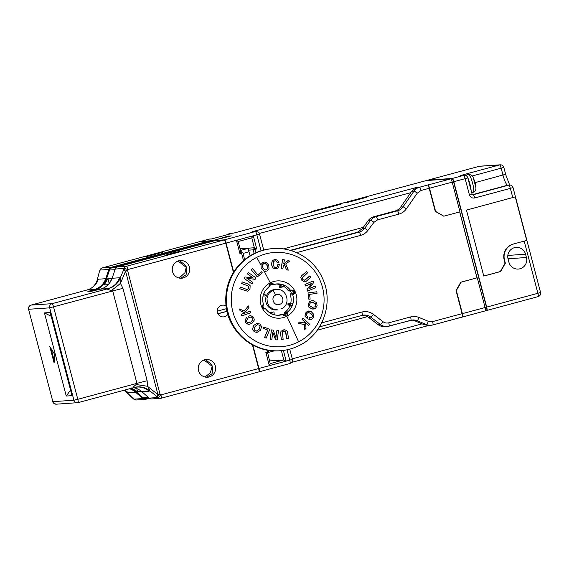 <?xml version="1.0" encoding="UTF-8"?>
<svg xmlns="http://www.w3.org/2000/svg" width="569" height="569" viewBox="0 0 569 569"><rect width="100%" height="100%" fill="white"/><g stroke="black" fill="none" stroke-linecap="round" stroke-linejoin="round"><path stroke-width="0.85" d="M485.087 307.523A3.414 0.626 74.9 0 1 485.336 310.859L462.682 316.969A3.414 0.626 -105.1 0 1 462.633 316.976L432.881 324.935A3.414 0.626 -105.1 0 0 432.611 321.599L462.092 313.654L456.032 290.56L460.776 282.217L476.971 277.85L461.096 282.196L456.352 290.539L462.405 313.633L485.087 307.523L477.291 277.828M485.336 310.859A3.414 0.626 74.9 0 1 485.314 310.866L462.661 316.976A3.414 0.626 -105.1 0 0 462.405 313.633M428.009 185.003A3.414 0.626 74.9 0 1 429.517 188.254L435.577 211.355L443.784 216.206L435.257 211.376L429.197 188.275L421.053 190.473A3.414 0.626 -105.1 0 0 419.552 187.215A10.242 10.057 86.1 0 0 413.926 191.184A3.414 0.405 34.8 0 1 417.305 193.119L406.401 208.809A3.414 0.405 -145.2 0 0 403.023 206.874L413.926 191.184L411.6 191.348L416.615 187.414L419.552 187.215L450.691 178.886L426.437 180.537A3.414 0.626 -105.1 0 0 426.416 180.544A3.414 0.626 -105.1 0 0 426.394 180.551M450.691 178.886A3.414 0.626 74.9 0 1 452.191 182.144L429.517 188.254M443.784 216.206L459.98 211.839L452.191 182.144M476.971 277.85L459.681 211.924M310.297 212.479L311.99 211.383M234.599 232.885L229.136 233.71A3.414 0.626 -105.1 0 0 229.115 233.717A3.414 0.626 -105.1 0 1 229.158 233.71L231.711 233.532L211.625 238.944L209.072 239.122L200.331 241.476A3.414 0.626 -105.1 0 0 200.302 241.484A3.414 0.626 -105.1 0 0 200.217 241.548M258.98 371.82L259.201 371.806A3.414 0.626 -105.1 0 0 259.222 371.799A3.414 0.626 -105.1 0 0 258.973 368.463L252.835 345.084M233.66 271.982L226.078 243.084A3.414 0.626 -105.1 0 0 224.577 239.826L200.331 241.476M215.694 239.784L228.126 236.107L231.313 235.893L215.694 239.784M240.516 250.438L249.151 248.112L248.283 250.175L253.198 249.841L254.379 247.757L256.754 248.952L253.29 235.751L251.783 237.856L254.379 247.757L240.068 248.731M243.504 260.574L241.526 253.056L239.905 253.489L240.772 251.427L238.176 241.526L251.783 237.856M268.447 350.298L268.796 351.621L267.494 352.033L270.204 363.605L269.336 365.668L265.872 352.474L267.494 352.033L266.975 350.042M239.905 253.489L236.448 240.289L226.078 243.084M274.237 350.867L268.319 352.46M269.5 360.91L283.81 359.935L281.378 350.646M258.973 368.463L286.186 361.13L283.81 359.935L270.204 363.605M411.565 320.112A10.242 10.057 -93.9 0 1 414.858 320.845L424.14 324.693L428.208 325.447L430.932 325.262A10.242 10.057 86.1 0 0 432.838 324.942A3.414 0.626 -105.1 0 0 432.86 324.942L462.341 316.997A3.414 0.626 74.9 0 1 462.32 316.997M462.092 313.654A3.414 0.626 74.9 0 1 462.341 316.997M427.696 185.025A3.414 0.626 74.9 0 1 429.197 188.275M228.269 236.647L228.126 236.107M224.577 239.826L255.353 231.533A3.414 3.35 86.1 0 1 255.986 231.427L252.095 231.754L416.615 187.414M411.6 191.348L410.711 192.671L259.343 233.468M252.095 231.754L255.353 231.533A3.414 0.626 74.9 0 1 256.854 234.791L236.448 240.289L238.176 241.526M310.247 212.493L312.04 211.369L426.416 180.544L312.089 211.355L315.276 211.142L234.293 232.97L229.158 233.71A3.414 3.35 86.1 0 0 227.607 234.641M248.283 250.175L249.03 251.804L243.034 253.425M242.828 252.636L241.526 253.056L240.772 251.427L242.828 252.636L244.656 259.613M268.796 351.621L267.608 353.705L265.872 352.474M283.376 350.426L286.186 361.13L289.749 360.17A3.414 0.626 74.9 0 1 289.998 363.506A3.414 0.626 74.9 0 1 289.977 363.513L259.244 371.792M317.246 330.198L367.56 316.634A10.242 10.057 -93.9 0 1 368.484 317.267L378.029 324.593A10.242 10.057 86.1 0 0 384.772 326.642L387.069 326.485A10.242 10.057 86.1 0 0 388.968 326.165A3.414 0.626 -105.1 0 0 388.99 326.165A3.414 0.626 -105.1 0 0 388.741 322.822L410.576 316.94C413.457 316.193 416.273 316.371 419.047 317.488L428.379 321.329A3.414 0.576 112.4 0 1 426.487 324.536A10.242 10.057 86.1 0 0 430.932 325.262L432.86 324.942M290.802 250.531L359.139 232.109A10.242 10.057 -93.9 0 0 364.551 228.432L370.654 220.281A3.414 0.42 36.8 0 1 373.961 222.308L367.859 230.466A3.414 0.42 -143.2 0 0 364.551 228.432L362.425 228.582L357.417 232.23L359.139 232.109A3.414 0.626 74.9 0 1 360.646 235.367L296.563 252.636M362.425 228.582L368.356 220.438A10.242 10.057 -93.9 0 1 373.769 216.753L395.106 211.007L397.404 210.85A3.414 0.626 74.9 0 1 398.905 214.108L377.567 219.854A3.414 0.626 -105.1 0 0 376.066 216.597L397.404 210.85A10.242 10.057 -93.9 0 0 403.023 206.874L400.725 207.031A10.242 10.057 -93.9 0 1 395.106 211.007M400.725 207.031L410.711 192.671M363.15 315.169L367.56 316.634M249.03 251.804L250.076 255.794M254.165 253.554L253.198 249.841L255.132 249.386L254.379 247.757M290.183 250.353L357.417 232.23M283.284 248.916L363.15 227.387M256.754 248.952L255.132 249.386L256 252.7M179.107 278.049L185.01 272.693L186.184 267.323L178.033 261.007M204.001 359.992L212.152 366.308L211.896 364.75L205.523 359.601M171.774 253.212L164.846 255.353L168.011 254.77L182.016 250.844L171.774 253.212M152.627 254.514L145.707 256.655L148.865 256.071L162.869 252.145L152.627 254.514M205.075 377.027L210.381 372.709L212.152 366.308L212.728 367.908L212.066 373.726L206.746 377.233M180.778 278.248L186.099 274.749L186.76 268.924L185.928 265.766L179.555 260.616M178.702 260.801A8.876 8.72 86.1 0 0 181.554 278.234A8.876 8.72 86.1 0 0 189.548 267.942A8.876 8.72 86.1 0 0 178.702 260.801M204.669 359.786A8.876 8.72 86.1 0 0 207.521 377.219A8.876 8.72 86.1 0 0 215.516 366.927A8.876 8.72 86.1 0 0 204.669 359.786M227.842 314.38A5.903 5.797 -93.9 0 1 223.482 316.905A5.903 5.797 86.1 0 0 227.849 314.394M222.678 305.126A5.903 5.797 -93.9 0 1 226.092 305.987A5.903 5.797 86.1 0 0 217.486 312.523A5.903 5.797 86.1 0 0 223.489 316.905M131.389 387.973L137.57 391.7L141.076 391.465L140.323 390.49M224.25 239.919L126.517 266.256L117.584 266.868L215.317 240.523L224.25 239.919A3.414 0.626 74.9 0 1 225.758 243.169L233.418 272.373M194.434 245.595L111.844 267.857L111.204 267.302A3.414 3.35 86.1 0 0 108.899 269.464L108.786 269.806A4.097 4.026 -93.9 0 1 111.545 267.21L208.937 240.957L209.193 241.512M111.204 267.302L102.271 267.907A3.414 0.626 -105.1 0 0 102.242 267.907L199.982 241.569A3.414 0.626 74.9 0 1 199.982 241.569A3.414 0.626 74.9 0 1 200.004 241.562L208.937 240.957M112.107 278.269A17.063 16.764 -93.9 0 1 100.606 289.102L107.946 288.604A17.063 16.764 86.1 0 0 119.447 277.772L112.107 278.269L115.279 269.03A3.414 3.35 86.1 0 1 117.584 266.868M210.018 241.555L211.988 241.42M252.437 344.871L258.646 368.548A3.414 0.626 74.9 0 1 258.895 371.891A3.414 0.626 74.9 0 1 258.874 371.891L161.183 398.222A3.414 0.626 -105.1 0 0 160.913 394.893A3.414 0.455 -48.6 0 1 158.082 397.511A3.414 3.35 86.1 0 0 161.141 398.236A3.414 0.626 -105.1 0 0 161.162 398.229L258.895 371.891M210.117 241.925L209.961 241.327L194.335 245.218L194.506 245.872L195.786 245.787M225.758 243.169L128.018 269.514L124.213 268.426L115.279 269.03M146.126 398.577L146.169 399.182A4.097 4.026 -93.9 0 1 142.499 398.314L142.769 398.556A3.414 3.35 86.1 0 0 145.828 399.274L149.192 398.371M108.899 269.464L99.966 270.069L99.525 271.292M116.282 267.558L111.844 267.857A3.414 3.35 86.1 0 0 109.547 270.026L108.786 269.806L105.727 278.703L98.387 279.208A17.063 16.764 -93.9 0 1 86.886 290.034L94.226 289.536A17.063 16.764 86.1 0 0 105.727 278.703L105.606 279.045A16.38 16.096 86.1 0 1 94.568 289.443L94.874 290.098L93.38 290.496L93.081 289.849L87.882 291.506L91.709 291.243L100.606 289.102M197.607 245.296L209.961 241.327M194.335 245.218L197.528 244.997M119.447 277.772L120.109 278.341L124.213 268.426A3.414 3.35 86.1 0 1 126.517 266.256A3.414 0.626 -105.1 0 1 128.018 269.514L127.627 270.666L123.822 269.578A3.414 1.046 22.9 0 0 125.578 271.193L120.443 283.341C120.635 279.848 120.521 278.177 120.109 278.341A17.063 16.465 -20.2 0 1 107.761 288.775L52.056 303.668L30.996 305.098L86.886 290.034M149.441 398.35L145.486 398.62A3.414 3.35 -93.9 0 1 143.068 397.795L135.778 391.372A17.063 16.764 86.1 0 0 130.948 388.385M161.162 398.229L151.574 398.947A3.414 3.35 -93.9 0 1 149.149 398.122L158.082 397.511L157.172 396.714A3.414 0.455 -48.6 0 0 160.003 394.089L127.627 270.666L125.578 271.193L157.962 394.616A3.414 0.861 128.4 0 0 157.172 396.714L149.59 390.704C150.052 390.732 149.341 389.267 147.449 386.287L136.197 384.509L136.944 383.364A17.063 0.612 165.3 0 1 147.158 380.739L147.449 386.287L157.962 394.616L160.003 394.089L160.913 394.893L258.646 368.548M133.43 387.717A17.063 16.764 -93.9 0 1 141.866 391.7L149.149 398.122M98.387 279.208L97.292 279.891A17.063 15.768 -135.3 0 1 93.593 286.228C95.628 283.924 96.837 281.826 97.214 279.948L99.44 271.491A3.414 1.515 14.7 0 1 99.575 271.221L99.966 270.069A3.414 3.35 -93.9 0 1 102.271 267.907L200.004 241.562M115.073 269.649L109.547 270.026L106.367 279.265L105.606 279.045M217.294 311.158L226.498 308.675M227.045 311.357L217.984 313.796M133.743 399.082A3.414 0.455 -48.6 0 0 133.765 399.146A3.414 0.455 -48.6 0 0 133.836 399.161L142.769 398.556M104.347 284.913L107.861 284.678C109.476 283.568 110.671 281.655 111.432 278.924L111.396 278.333L107.89 278.568L104.298 284.884M111.88 278.888L111.467 278.611M94.568 289.443L93.081 289.849M147.158 380.739L122.925 288.355L120.443 283.341A17.063 2.582 -37.4 0 1 111.496 290.361C108.395 289.898 107.15 289.372 107.761 288.775M124.433 390.142A17.063 16.764 -93.9 0 1 128.146 392.631L135.486 392.133L142.499 398.314L143.068 397.795L148.367 397.432M93.593 286.228A17.063 15.768 -135.3 0 1 93.593 286.235C92.157 287.8 89.909 289.073 86.858 290.041L30.975 305.105A3.414 0.626 -105.1 0 0 30.954 305.112M217.934 313.704L227.024 311.257M122.925 288.355A17.063 0.612 -14.7 0 0 112.712 290.979L111.496 290.361M126.695 392.24L126.773 392.254A17.063 15.491 -66.4 0 0 124.092 390.234L132.712 398.208A3.414 1.7 134.8 0 0 132.926 398.357L126.773 392.254L128.146 392.631M132.84 398.307A3.414 0.455 -48.6 0 0 132.862 398.343A3.414 0.455 -48.6 0 0 132.926 398.357L133.836 399.161A3.414 3.35 -93.9 0 0 136.254 399.986L145.187 399.381M90.421 291.335L93.38 290.496M129.576 388.755A17.063 16.764 86.1 0 1 135.486 392.133L135.216 391.892A16.38 16.096 86.1 0 0 129.732 388.719M97.562 289.913L94.874 290.098A17.063 16.764 86.1 0 0 106.367 279.265L107.434 279.194M141.866 391.7L149.199 391.195L149.59 390.704A17.063 16.743 -7.3 0 0 133.687 387.581C132.89 387.461 133.722 386.436 136.197 384.509M54.716 354.515L49.788 346.45L54.119 362.951L54.716 354.515M50.193 312.509L44.446 312.9L66.26 396.045L72.007 395.654L50.193 312.509M133.914 387.589L78.045 402.646L133.914 387.589A17.063 16.764 86.1 0 1 137.086 387.055L133.928 387.589M51.004 348.441L54.268 360.867M44.446 312.9L51.182 316.279M70.535 390.057L66.26 396.045M132.847 387.873L133.921 387.802M307.175 318.526L304.984 316.136L305.389 313.199L307.438 311.236L311.243 311.634L313.853 314.522L313.583 317.41L311.62 319.422L308.853 319.223L309.6 317.666L311.357 317.836L312.466 316.826L312.509 315.205L310.503 313.206L307.758 312.737L306.584 313.775L306.385 315.382L307.929 316.954L307.175 318.526L305.048 316.136L305.453 313.192L307.438 311.236M310.937 317.922L312.402 316.833L312.445 315.205L310.439 313.206L308.59 312.63M310.731 319.614L308.789 319.223L309.6 317.666M304.5 322.979L304.358 321.521L301.89 319.166L303.014 317.95L309.564 324.209L308.505 325.425L305.61 322.651L306.008 328.263L304.778 329.657L304.529 324.451L298.192 323.434L299.365 322.111L304.564 322.972L304.422 321.513L301.954 319.166L303.014 317.95M304.778 329.657L304.465 324.458L298.128 323.441L299.365 322.111M308.505 325.425L305.546 322.659M313.327 309.059L312.047 309.003L308.875 307.139L308.199 304.109L309.664 301.52L311.897 300.688L313.27 300.752L316.442 302.559L317.132 305.489L315.646 308.185L312.104 308.995L308.939 307.132L308.263 304.102L309.664 301.52M308.021 292.914L316.848 291.776L317.054 293.369L309.55 294.337L310.148 299.13L308.875 299.294L308.021 292.914L308.875 299.294M308.91 288.768L315.105 286.086L315.781 287.601L307.644 291.1L307.025 289.585L311.776 283.319M307.025 289.585L311.84 283.312L305.631 286.001L304.948 284.479L313.021 280.986L313.725 282.53L308.974 288.76L315.169 286.079M304.202 281.883L301.819 280.254L300.766 277.565L301.684 275.673L306.471 271.584L307.516 272.892L302.26 277.949L302.8 279.457L304.273 280.346M304.187 280.353L309.842 275.88L310.944 277.181L306.222 281.264L304.266 281.883L301.883 280.247L300.83 277.565L301.684 275.673M283.661 263.874L287.907 260.652L289.806 261.043L285.752 263.952L288.277 270.147L286.463 269.77L284.422 264.685M286.463 269.77L284.486 264.685L283.433 265.538L282.829 268.959L281.05 268.596L282.629 259.507L284.408 259.869L283.725 263.874L287.971 260.645M277.245 266.961L277.629 264.77L279.329 264.628L278.554 267.736L275.937 268.888L273.127 268.07L271.385 264.514L272.288 260.68L274.799 259.428L277.587 260.147L278.952 262.707L277.323 262.842L276.484 261.171L275.012 260.694L273.625 261.512L273.092 264.372L274.265 267.096L275.801 267.622L277.245 266.961L277.693 264.763L279.329 264.628M277.323 262.842L276.484 261.171M275.937 268.888L273.127 268.07M264.372 262.067L266.136 262.373L268.781 265.168L268.988 268.959L266.84 271.086L263.796 271.064L261.185 268.248L260.943 264.471L263.006 262.387L264.372 262.067L263.07 262.38L260.943 264.471M272.444 290.496L269.35 292.95L268.219 294.593L266.996 298.384L267.288 302.367L269.059 305.937L270.424 307.395L273.838 309.365L277.672 309.863L276.399 309.949A10.242 10.057 -93.9 0 1 271.164 290.581A10.242 10.057 -93.9 0 1 275.012 289.514L276.285 289.429L272.444 290.496C273.156 290.723 274.237 292.231 275.666 295.005C281.321 291.755 286.136 301.47 280.204 304.152C274.557 307.402 269.734 297.687 275.666 295.005M290.752 303.206L292.637 303.078L289.187 303.32L288.519 304.315L291.705 305.966L289.82 306.094L288.085 304.571A0.683 0.669 -93.9 0 1 288.476 303.369L290.752 303.206A15.704 15.42 86.1 0 0 290.382 294.955A1.024 1.003 -93.9 0 1 290.638 293.91L292.971 293.753A1.024 1.003 86.1 0 0 292.715 294.799L290.382 294.955M280.467 287.338L279.962 287.373A0.683 0.669 -93.9 0 1 279.251 286.74L279.08 284.422L280.958 284.294L279.905 286.961L281.278 286.989M279.905 286.961L281.136 287.089M269.422 285.816L271.278 283.817L269.016 286.812C268.781 286.164 269.237 284.92 270.382 283.07C272.615 283.184 273.589 283.703 273.305 284.614L276.968 283.91A15.704 15.42 86.1 0 0 273.348 284.607L273.07 284.664A1.024 1.003 86.1 0 0 273.305 284.614M270.645 283.995L272.281 284.358A1.024 1.003 86.1 0 0 273.07 284.664L270.737 284.82A1.024 1.003 -93.9 0 1 270.012 284.571M292.665 303.071L290.389 303.241A0.683 0.669 86.1 0 0 290.005 304.436L291.705 305.966L289.97 304.443A0.683 0.669 -93.9 0 1 290.354 303.241L292.665 303.071A15.704 15.42 -93.9 0 1 291.733 305.958M271.527 313.775L272.864 312.196A0.683 0.669 -93.9 0 1 273.07 312.032A0.683 0.669 86.1 0 0 272.892 312.196L271.548 313.789M289.201 291.001A1.024 1.003 -93.9 0 1 288.22 290.588A15.704 15.42 86.1 0 0 283.177 286.015M279.08 284.422A15.704 15.42 86.1 0 0 275.809 284.031M270.303 313.121L270.979 312.324A0.683 0.669 -93.9 0 1 271.441 312.089L271.946 312.054L271.37 313.96M277.935 315.269A15.704 15.42 86.1 0 0 280.432 314.685A1.024 1.003 -93.9 0 1 280.666 314.643L282.999 314.479A1.024 1.003 86.1 0 0 282.765 314.529L280.432 314.685M284.315 313.491A1.024 1.003 -93.9 0 1 284.72 312.495L287.046 312.331A1.024 1.003 86.1 0 0 286.648 313.327L284.315 313.491A1.707 1.679 -93.9 0 1 283.981 314.813M284.72 312.495A15.704 15.42 86.1 0 0 289.82 306.094M289.55 290.979A1.707 1.679 -93.9 0 1 290.638 293.91M280.994 284.287A15.704 15.42 -93.9 0 1 283.831 285.247L282.338 287.011A0.683 0.669 86.1 0 1 281.875 287.245A0.683 0.669 -93.9 0 1 281.129 286.612L280.994 284.287L281.164 286.612A0.683 0.669 86.1 0 0 281.875 287.245L281.847 287.245M272.871 312.673L270.979 312.324M288.22 290.588L290.553 290.425C291.556 289.756 292.935 290.041 294.706 291.271C294.65 293.483 293.981 294.657 292.715 294.799A15.704 15.42 86.1 0 1 287.046 312.331C288.078 312.929 287.964 314.152 286.712 316.008C284.592 315.88 283.277 315.39 282.765 314.529A15.704 15.42 86.1 0 1 279.102 315.24C273.504 315.454 268.995 313.277 265.567 308.725L265.517 308.718C265.31 309.337 264.265 309.031 262.38 307.808C262.558 305.589 262.878 304.436 263.355 304.351M274.237 314.771L274.073 312.594A0.683 0.669 86.1 0 0 273.099 312.032A0.683 0.669 -93.9 0 1 273.34 311.961L273.355 311.961M263.027 296.093L264.848 295.958A0.683 0.669 86.1 0 0 265.232 294.763L263.824 293.533M291.527 290.844L291.435 290.851A1.024 1.003 86.1 0 0 291.527 290.844C293.689 291.164 294.173 292.132 292.971 293.753M280.581 333.306L281.093 331.201L284.372 329.771L281.029 331.208L280.517 333.313L281.406 339.736L280.517 333.313M285.944 332.41L285.339 331.378L286.819 338.783L285.88 332.417M276.89 330.482L278.497 330.653L277.259 339.949L275.631 339.778L272.8 332.268L271.84 339.373L270.225 339.202L271.463 329.906L273.134 330.077L275.951 337.588L276.89 330.482L275.887 337.588M271.463 329.906L270.161 339.209L271.84 339.373M272.736 332.275L275.567 339.785L277.259 339.949M264.635 337.502L267.736 330.041L263.298 328.285L263.753 327.019L263.234 328.292L267.672 330.041L264.571 337.509L266.192 338.121L264.571 337.509M257.437 323.242L253.724 325.361L252.558 329.067L254.13 331.734L257.06 332.481M251.249 269.77L257.295 276.897L251.249 269.77L252.593 268.703L257.793 274.827L261.434 271.797L257.729 274.834M244.129 278.369L251.839 283.839L244.129 278.369L245.189 276.968L253.305 278.07L247.387 273.881L253.241 278.07M246.932 278.277L255.118 279.336L246.996 278.269L252.892 282.452L251.903 283.831M247.387 273.881L248.369 272.508L247.323 273.888M239.727 288.703L247.302 291.179L239.727 288.703L240.324 287.089L246.569 289.344L247.728 289.379L248.66 288.22L248.689 286.577L247.807 285.802L241.619 283.54L242.273 281.925L248.504 284.201L250.132 285.695L249.997 288.689L248.205 290.951L247.302 291.179M250.175 311.25L250.709 312.815L241.861 315.838L241.327 314.273L245.267 312.929L240.111 310.702L239.513 308.974L244.229 311.129L248.347 305.902L248.916 307.545L245.502 311.833L246.861 312.388L250.175 311.25L246.797 312.388M248.347 305.902L244.172 311.129M239.513 308.974L240.047 310.71L245.203 312.936L241.263 314.273L241.861 315.838M248.148 316.392L250.488 315.518L248.084 316.4L249.094 317.73L248.084 316.4M252.921 319.586L252.6 317.986L251.27 317.054L252.536 317.993L252.856 319.586L251.036 321.926L252.856 319.586M248.176 324.33L245.787 322.765L245.04 320.07L246.555 317.658L244.976 320.07L245.723 322.772L248.112 324.337L249.165 324.38L248.112 324.337M286.648 313.327L285.425 315.283L283.789 314.792A1.024 1.003 86.1 0 0 282.999 314.479L285.425 315.283M264.414 308.306L264.635 308.291A1.024 1.003 86.1 0 0 264.542 308.306L264.542 308.313C264.044 308.654 263.511 308.007 262.935 306.35L263.404 304.372C261.569 297.231 263.454 291.378 269.066 286.797M264.443 308.313L264.542 308.306C263.326 307.921 262.842 306.947 263.098 305.397M265.609 271.377L263.796 271.064M261.185 268.248L261 264.471M272.288 260.68L274.863 259.428M271.385 264.514L272.352 260.68M273.191 268.07L271.449 264.507M282.829 268.959L281.05 268.596M288.277 270.147L286.527 269.763M281.114 268.589L282.693 259.5M305.226 279.92L309.906 275.873M301.748 275.666L306.471 271.584M305.631 286.001L304.948 284.479M307.708 291.1L307.089 289.578M305.012 284.479L313.085 280.979M308.078 292.907L316.848 291.776M309.728 301.513L311.961 300.681M308.32 312.623L307.758 312.737M307.502 311.229L308.59 311.001M263.86 271.057L261.249 268.248M283.632 329.856L286.449 330.248L287.587 332.068L288.476 338.491L286.819 338.783M285.403 331.378L283.881 331.101L282.416 331.905L283.134 339.437L281.47 339.729M263.817 327.011L269.813 329.387L266.192 338.121M257.124 332.481L254.194 331.727L252.622 329.06L253.788 325.361L257.088 323.277L260.09 324.095L261.591 326.698L260.389 330.376L256.683 332.524M257.437 323.249L257.024 323.284M251.313 269.77L252.593 268.703M261.434 271.797L262.273 272.8L257.359 276.89M244.193 278.369L245.189 276.968M248.369 272.508L256.086 277.978L255.118 279.336M239.791 288.696L240.388 287.089M247.351 289.479L248.66 288.22M248.724 288.22L248.689 286.577M248.753 286.577L247.807 285.802M247.871 285.794L241.619 283.54M241.683 283.54L242.273 281.925M250.488 315.518L253.639 317.253L254.3 320.027L252.039 323.263L249.165 324.38M246.619 317.658L247.558 318.989L246.505 320.525L246.832 322.033L248.824 322.872M248.276 322.851L251.1 321.926M249.094 317.73L250.801 317.033M263.575 263.539L265.424 263.603L267.288 265.78L267.586 268.596L266.342 269.919L264.578 269.827L262.757 267.636L262.416 264.834L264.244 263.383M267.586 268.596L265.709 270.062M312.353 307.288L314.977 306.84L315.909 305.297L315.432 303.64L311.805 302.381L310.411 302.85L309.493 304.294L309.956 306.058L312.353 307.288M255.132 326.371L254.13 329.067L255.004 330.689L256.733 331.044L259.059 329.359L260.09 326.691L259.293 325.127L257.487 324.714L255.132 326.371M256.463 331.073L259.059 329.359M314.977 306.84L315.909 305.297M315.432 303.64L313.035 302.452M315.368 303.64L315.845 305.304M260.09 326.691L259.293 325.127M260.026 326.698L258.995 329.366M267.288 265.78L265.424 263.603M267.224 265.78L267.522 268.604M471.096 190.338A9.389 1.728 -105.1 0 0 467.818 177.834M467.185 176.575A9.389 1.728 -105.1 0 0 465.805 175.103A9.389 1.728 -105.1 0 0 465.769 175.103A9.389 1.728 -105.1 0 0 465.442 175.408M489.091 165.636L479.24 166.304A3.414 3.35 -93.9 0 1 479.873 166.198L489.724 165.529A3.414 3.35 86.1 0 0 489.091 165.636L493.643 165.33A3.414 3.35 -93.9 0 1 494.276 165.223L500.293 164.811A3.414 3.35 86.1 0 0 499.66 164.918L493.643 165.33M513.523 244.044A12.973 12.738 -93.9 0 0 504.497 259.898L505.364 263.198L500.62 271.541L483.771 276.079L466.459 210.096L515.272 196.874L526.695 240.424L513.202 244.065L526.695 240.424M485.499 310.525L486.929 310.432A3.414 0.626 -105.1 0 0 486.95 310.425A3.414 0.626 -105.1 0 0 486.701 307.089L453.813 181.71A3.414 0.626 -105.1 0 0 452.305 178.453L428.059 180.103A3.414 0.626 -105.1 0 0 428.037 180.103A3.414 0.626 -105.1 0 0 427.867 180.437M507.825 255.431L525.557 254.222A9.218 9.054 86.1 0 0 516.183 247.387A9.218 9.054 86.1 0 0 508.06 258.938L508.928 262.238A9.218 9.054 86.1 0 0 518.302 269.073A9.218 9.054 86.1 0 0 526.425 257.522L508.025 258.774M525.557 254.222L526.425 257.522M483.757 276.022L500.3 271.562L505.044 263.219L504.184 259.919A12.973 12.738 -93.9 0 1 513.202 244.065M451.409 179.854L452.654 179.768A2.048 0.377 74.9 0 1 453.557 181.724L486.445 307.104A2.048 0.377 74.9 0 1 486.602 309.109A2.048 0.377 74.9 0 1 486.587 309.109L485.464 309.408M459.738 211.903L477.035 277.843M468.543 174.619A9.132 1.679 74.9 0 1 468.579 174.612A9.132 1.679 74.9 0 1 468.614 174.605A9.132 1.679 74.9 0 1 471.217 178.844A9.132 1.679 74.9 0 1 473.33 192.244C475.357 191.156 476.196 189.548 475.855 187.421L473.18 177.514L475.008 182.137M475.634 185.252L475.513 184.662L475.634 185.252A5.975 1.095 74.9 0 0 475.087 182.649L474.937 181.938M270.268 282.85A18.677 18.35 86.1 0 0 262.167 307.921A18.677 18.35 86.1 0 0 286.819 316.229A18.677 18.35 86.1 0 0 294.92 291.157A18.677 18.35 86.1 0 0 270.268 282.85L270.268 282.85A204.797 35.363 -117.1 0 0 264.18 271.207M209.029 239.129A3.414 0.626 74.9 0 1 209.051 239.122A3.414 0.626 74.9 0 1 209.072 239.122A3.414 3.35 86.1 0 1 209.705 239.016L200.302 241.484M428.969 325.397L291.748 362.375L428.976 325.397M367.859 230.466C365.988 232.913 363.584 234.549 360.646 235.367M321.691 322.879L361.912 312.04C366.095 311.015 369.935 311.791 373.435 314.344L382.98 321.67C384.729 322.95 386.65 323.334 388.741 322.822M432.611 321.599L428.379 321.329M417.305 193.119L421.053 190.473M406.401 208.809C404.509 211.462 402.013 213.233 398.905 214.108M373.961 222.308L377.567 219.854M361.962 198.04L367.119 197.038L364.516 197.87L344.786 202.799L361.962 198.04L362.297 198.467M316.606 210.395L341.201 204.022L316.606 210.395A1.707 1.679 -93.9 0 1 316.919 210.345L318.171 210.26A1.707 1.679 86.1 0 0 317.879 210.31M315.276 211.142L234.293 232.97M292.274 358.833L422.113 323.839M424.14 324.693L426.487 324.536L417.155 320.688A3.414 0.576 -67.6 0 0 419.047 317.488M410.576 316.94A3.414 0.626 74.9 0 1 410.825 320.283A3.414 0.626 74.9 0 1 410.804 320.283L389.011 326.158M410.846 320.269A10.242 10.057 -93.9 0 1 417.155 320.688L414.858 320.845M382.98 321.67A3.414 0.484 127.5 0 1 380.327 324.437A10.242 10.057 86.1 0 0 387.069 326.485L412.703 319.963M378.029 324.593L380.327 324.437L370.782 317.111A3.414 0.484 -52.5 0 0 373.435 314.344M361.912 312.04A3.414 0.626 74.9 0 1 362.161 315.375A3.414 0.626 74.9 0 1 362.14 315.382L319.472 326.883L362.161 315.375A10.242 10.057 -93.9 0 1 370.782 317.111L368.484 317.267M367.119 197.038A1.707 1.679 86.1 0 0 366.642 197.251M364.928 197.756A1.707 1.679 -93.9 0 1 365.846 197.123M347.709 202.365L347.389 201.974M344.786 202.799A1.707 1.679 -93.9 0 1 345.106 202.749L346.35 202.664A1.707 1.679 86.1 0 0 346.066 202.713M349.942 201.796L346.379 202.664M364.494 197.877L349.928 201.803M336.051 205.025L336.379 205.452M319.522 209.961L319.202 209.57M321.755 209.392L318.199 210.26M338.583 204.861L321.748 209.399M341.201 204.022A1.707 1.679 86.1 0 0 340.724 204.235M339.01 204.74A1.707 1.679 -93.9 0 1 339.928 204.107M292.345 359.338L289.749 360.17L287.025 349.8M368.356 220.438L370.654 220.281A10.242 10.057 86.1 0 1 376.066 216.597L373.769 216.753M261.057 250.801L256.854 234.791L259.514 233.966L263.732 250.04M137.57 391.7L136.752 388.606M99.902 270.097L102.242 267.907A3.414 0.626 -105.1 0 0 102.221 267.921M135.216 391.892L136.845 391.294M78.045 402.646L56.331 404.189A3.414 3.35 -93.9 0 1 52.86 401.657L73.92 400.22A3.414 3.35 86.1 0 0 78.024 402.653A3.414 0.626 -105.1 0 0 78.045 402.646A3.414 0.626 -105.1 0 0 77.797 399.31L73.92 400.22L49.681 307.843L112.712 290.979L136.944 383.364L77.797 399.31L53.557 306.926A3.414 0.626 -105.1 0 0 52.056 303.668A3.414 3.35 86.1 0 0 49.681 307.843L28.621 309.273A3.414 3.35 -93.9 0 1 30.996 305.098A3.414 0.626 -105.1 0 0 30.975 305.105C26.231 308.946 29.311 308.156 28.564 309.266L52.86 401.657L28.564 309.266M109.184 283.511L107.89 278.568M149.199 391.195A17.063 16.764 86.1 0 0 137.086 387.055M260.808 264.877A204.797 35.363 -117.1 0 0 256.733 257.366A47.263 46.423 86.1 0 0 236.235 320.809A47.263 46.423 86.1 0 0 298.604 341.827A47.263 46.423 86.1 0 0 319.109 278.39A47.263 46.423 86.1 0 0 256.733 257.366M286.819 316.229A204.797 35.363 62.9 0 1 298.604 341.827M276.363 289.422L276.285 289.429C286.84 288.106 291.406 304.422 281.584 308.775L281.513 308.796M288.796 304.522L288.085 304.571M270.055 284.507L272.281 284.358M279.528 350.788A51.196 50.292 -93.9 0 1 227.557 313.17A51.196 50.292 -93.9 0 1 253.369 253.959A51.196 50.292 -93.9 0 1 272.579 248.625C265.808 249.101 259.393 250.886 253.326 253.973C234.392 264.791 225.224 281.242 225.836 303.334C227.102 330.575 252.785 353.306 279.528 350.788L280.211 350.739C286.989 350.269 293.419 348.484 299.486 345.39C323.306 333.925 334.117 302.089 322.388 278.099C314.031 259.244 293.568 246.925 273.262 248.582A51.196 50.292 86.1 0 0 254.059 253.909A51.196 50.292 86.1 0 0 228.24 313.121A51.196 50.292 86.1 0 0 280.211 350.739A51.196 50.292 86.1 0 0 299.422 345.411M289.102 291.015L291.435 290.851A1.024 1.003 86.1 0 1 290.553 290.425A15.704 15.42 86.1 0 0 276.968 283.91M288.476 303.369L289.187 303.32M265.545 308.754A15.704 15.42 86.1 0 0 279.102 315.24M279.251 286.74L279.955 286.691M512.783 197.607L510.357 188.367L513.025 187.55L540.55 292.466L537.89 293.291L524.213 241.164M540.486 292.459L540.55 292.466C540.877 294.507 540.073 295.894 538.139 296.634A3.414 0.626 -105.1 0 0 538.139 296.634A3.414 0.626 -105.1 0 0 537.89 293.291L486.701 307.089M472.562 194.648L507.648 185.195A3.414 3.35 -93.9 0 1 508.281 185.089L509.49 185.01A3.414 3.35 86.1 0 0 508.857 185.117L507.648 185.195A10.583 1.949 -105.1 0 1 502.982 175.103L501.168 168.175L503.828 167.35L505.649 174.278L475.087 182.621M505.585 174.27L509.646 185.003M428.059 180.103L479.24 166.304A3.414 0.626 -105.1 0 0 479.219 166.312A3.414 0.626 -105.1 0 0 479.198 166.319L479.873 166.198M472.178 175.985L501.168 168.175A3.414 0.626 -105.1 0 0 499.66 164.918L464.027 174.519L460.648 175.601L463.643 175.394L452.305 178.453M486.979 310.418L538.118 296.634L486.95 310.425M471.993 193.986L473.031 194.747A1.024 1.003 -93.9 0 0 473.223 194.719L508.857 185.117A3.414 0.626 74.9 0 1 510.357 188.367L474.724 197.976A3.414 0.626 -105.1 0 0 473.223 194.719L472.853 194.74M453.813 181.71L465.15 178.652L469.389 194.818C470.335 197.336 472.114 198.382 474.724 197.976M460.648 175.601A3.414 3.35 -93.9 0 1 461.281 175.494L464.283 175.288A3.414 3.35 86.1 0 0 463.643 175.394A3.414 0.626 74.9 0 1 465.15 178.652L467.81 177.827L472.057 193.993L469.389 194.818M464.653 175.288A3.414 0.626 -105.1 0 0 464.027 174.519M485.073 307.473L486.445 307.104M453.557 181.724L452.177 182.094M451.509 180.081L452.654 179.768M227.55 234.656L229.136 233.71M259.222 371.799L289.998 363.506C294.657 360.149 291.662 359.665 292.409 359.345L289.735 349.153M362.161 315.375L364.039 315.062M364.509 197.87L366.799 197.208M340.888 204.193L338.591 204.854M211.924 238.866L209.705 239.016M231.569 233.567L211.725 238.916M255.986 231.427C260.666 232.508 258.795 233.745 259.514 233.966M97.214 279.948L99.44 271.491M132.712 398.208L133.765 399.146L136.254 399.986M52.796 401.65C53.728 402.191 51.381 402.809 56.331 404.189M273.262 248.582L272.579 248.625M264.635 308.291L265.567 308.725M473.33 192.244L471.744 192.827M489.724 165.529L494.276 165.223M509.49 185.01C511.289 185.025 512.463 185.871 513.025 187.55M500.293 164.811C502.093 164.832 503.273 165.679 503.828 167.35M428.037 180.103L479.219 166.312M486.602 309.109L485.464 309.415M464.283 175.288C466.075 175.309 467.256 176.155 467.81 177.827M473.18 177.514C472.426 175.508 470.89 174.534 468.579 174.612L465.769 175.103M475.855 187.421L475.62 185.039"/></g></svg>
